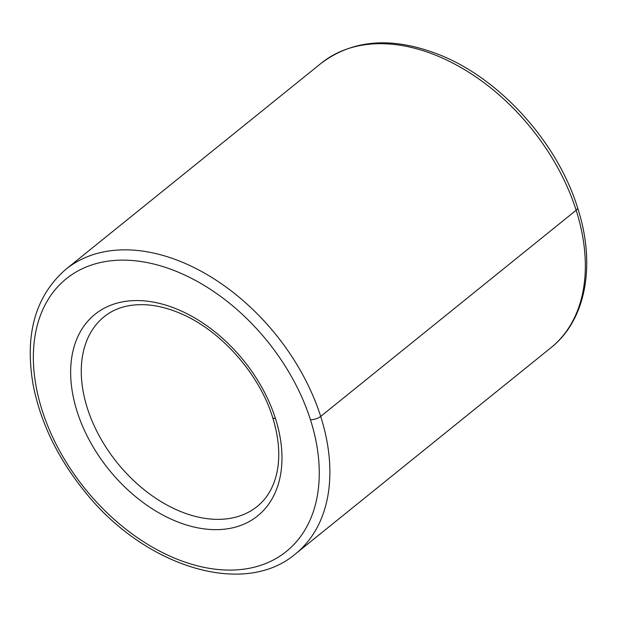 <?xml version="1.0" encoding="UTF-8"?>
<svg xmlns="http://www.w3.org/2000/svg" width="617" height="617" viewBox="0 0 617 617"><rect width="100%" height="100%" fill="white"/><g stroke="black" fill="none" stroke-linecap="round" stroke-linejoin="round"><path stroke-width="0.93" d="M310.451 419.761A175.22 117.284 -128.9 0 0 66.42 278.637A175.22 117.284 -128.9 0 0 152.052 546.94A175.22 117.284 -128.9 0 0 310.451 419.761A175.22 117.284 51.1 0 1 152.052 546.94A175.22 117.284 51.1 0 1 66.42 278.637A175.22 117.284 51.1 0 1 310.451 419.761A7.62 2.838 -17.7 0 0 320.686 416.413A182.833 122.382 51.1 0 1 295.535 553.842A182.833 122.382 -128.9 0 0 320.686 416.413L576.147 210.25A182.833 122.382 51.1 0 1 550.996 347.68A182.833 122.382 -128.9 0 0 576.147 210.25A7.62 2.838 -17.7 0 0 577.574 207.736A7.62 2.838 162.3 0 1 576.147 210.25A182.833 122.382 -128.9 0 0 461.362 67.77A182.833 122.382 -128.9 0 0 321.349 63.119A182.833 122.382 51.1 0 1 461.362 67.77A182.833 122.382 51.1 0 1 576.147 210.25L320.686 416.413A182.833 122.382 -128.9 0 0 205.901 273.925A182.833 122.382 -128.9 0 0 65.888 269.274A182.833 122.382 51.1 0 1 205.901 273.925A182.833 122.382 51.1 0 1 320.686 416.413A7.62 2.838 162.3 0 1 310.451 419.761M275.46 418.55A129.508 86.689 51.1 0 1 158.376 512.55A129.508 86.689 51.1 0 1 95.087 314.238A129.508 86.689 51.1 0 1 275.46 418.55A129.508 86.689 -128.9 0 0 95.087 314.238A129.508 86.689 -128.9 0 0 158.376 512.55A129.508 86.689 -128.9 0 0 275.46 418.55A7.62 2.838 162.3 0 1 272.606 417.308A7.62 2.838 -17.7 0 0 275.46 418.55M257.258 506.41A121.888 81.583 51.1 0 1 117.222 462.796A121.888 81.583 51.1 0 1 104.165 316.698A121.888 81.583 -128.9 0 0 117.222 462.796A121.888 81.583 -128.9 0 0 257.258 506.41C266.089 499.3 272.29 489.466 275.861 476.902C280.612 459.518 279.524 439.659 272.606 417.308C258.909 372.452 218.333 327.835 177.195 312.109C166.413 307.837 156.047 305.392 146.098 304.783C129.076 303.903 115.094 307.875 104.165 316.698M550.996 347.68C586.235 319.876 596.091 264.269 577.574 207.736C557.567 142.913 500.942 79.709 440.877 55.353C393.507 36.388 353.672 38.971 321.349 63.119L65.888 269.274C35.462 295.759 24.526 334.159 33.063 384.468C40.336 421.959 57.342 457.374 84.089 490.708C143.707 566.599 243.831 598.166 295.535 553.842L550.996 347.68"/></g></svg>
